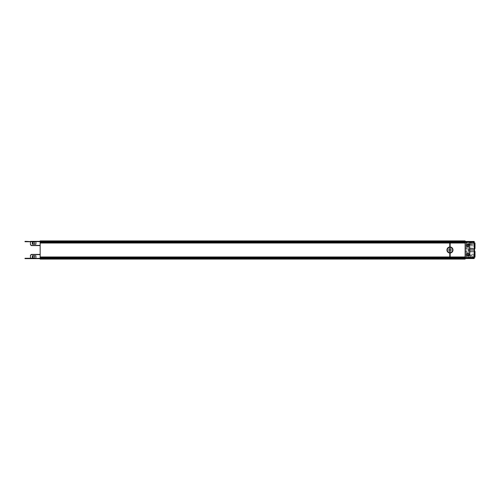 <?xml version="1.0" encoding="UTF-8"?>
<svg xmlns="http://www.w3.org/2000/svg" width="500" height="500" viewBox="0 0 500 500"><rect width="100%" height="100%" fill="white"/><g stroke="black" fill="none" stroke-linecap="round" stroke-linejoin="round"><path stroke-width="0.38" stroke-dasharray="2.5 1.88" d="M34.013 255.831L34.281 257.8M33.281 255.831L34.1 255.594M32.45 258.269L34.1 257.644M34.281 244.169L33.281 244.169M34.281 242.2L34.1 244.406M32.45 241.731L34.1 242.356M25.906 258.637L25 258.637L25 258.275L25.906 258.275L25.906 258.637L40.156 258.637L40.156 258.275L30.456 258.275L30.456 255.206M30.456 258.275L30.456 258.637L30.456 258.094L32.275 258.087L32.275 258.631M35.913 258.631L35.913 255.65L32.275 255.65L32.275 256.225M35.913 258.275L25.906 258.275M32.45 256.044L32.275 258.087M25.906 241.725L25.906 241.363L25 241.363L25 241.725L40.156 241.725L40.156 241.363L40.156 245.581L40.156 241.725L30.456 241.725L30.456 244.794M30.456 241.725L30.456 241.363L30.456 241.906L32.45 241.912L32.45 243.956M32.275 241.369L32.275 241.912M35.913 241.369L35.913 244.169M35.913 241.725L40.156 241.906L40.156 241.344L40.156 241.969L450.719 241.894L450.719 241.556L449.206 241.556L449.206 241.969M32.275 244.169L35.913 244.35M32.275 243.775L32.275 244.35M40.156 258.637L40.156 254.419L40.156 258.656L40.156 258.106L449.206 258.106L449.206 258.444L450.719 258.444L450.719 258.106L449.206 258.031M25.906 241.363L40.156 241.363M40.156 259.094L40.156 240.906L465.119 240.906L465.119 259.094L40.156 259.094M40.156 258.7L465.119 258.7L40.156 258.7M40.156 241.3L465.119 241.3L40.156 241.3M465.119 258.656L465.119 258.031L465.119 258.7L40.156 258.656L465.119 258.656M450.144 242.638L449.781 242.638M465.119 242.638L40.156 242.638M449.206 242.638L450.719 242.638L449.206 242.638L450.719 242.606L449.206 242.606L449.206 241.394L450.719 241.394L450.719 242.606L449.206 242.606M465.119 241.969L465.119 241.3L465.119 241.969M465.119 243.031L40.156 243.031M450.144 243.031L449.781 243.031M450.144 256.969L449.781 256.969M465.119 256.969L40.156 256.969M450.144 257.362L449.781 257.362M465.119 257.362L40.156 257.362M449.206 257.362L450.719 257.362L449.206 257.362L449.206 258.55L450.719 258.55L449.206 258.444M473.3 258.181L474.212 258.181L474.212 258.55L474.212 258.181L465.119 258.181L465.119 258.55L465.119 241.45L465.119 258.181L473.3 258.181L473.3 258.55L465.119 258.55M465.119 255.044L465.119 257.075L465.119 255.044L466.056 255.044L465.119 255.044M465.119 252.019L465.119 254.044L465.119 252.019L466.056 252.019L465.119 252.019M465.119 248.988L465.119 251.012L465.119 248.988L466.056 248.988L465.119 248.988M465.119 245.956L465.119 247.981L465.119 245.956L466.056 245.956L465.119 245.956M465.119 242.925L465.119 244.956L465.119 242.925L466.056 242.925L465.119 242.925M450.719 241.969L465.119 241.894M450.719 241.394L449.206 241.394L450.719 241.556M450.144 242.344L449.781 242.344M450.719 257.362L450.719 258.606L449.206 258.606M450.144 257.656L449.781 257.656M465.119 258.106L450.719 258.031M449.781 250L450.144 250L449.781 250M452.388 250A2.425 2.425 0 0 0 448.75 247.9A2.425 2.425 0 0 0 448.75 252.1A2.425 2.425 0 0 0 452.388 250A2.425 2.425 0 0 0 448.75 247.9A2.425 2.425 0 0 0 448.75 252.1A2.425 2.425 0 0 0 452.388 250M452.994 250A3.031 3.031 0 0 0 448.45 247.375A3.031 3.031 0 0 0 448.45 252.625A3.031 3.031 0 0 0 452.994 250M449.569 249.537L449.569 249.35A0.756 0.756 0 0 0 449.569 250.65L449.569 251.462A1.512 1.512 0 0 0 451.469 249.819A1.512 1.512 0 0 0 450.356 248.538L450.356 249.35A0.756 0.756 0 0 1 450.356 250.65A0.756 0.756 0 0 0 450.356 249.35L450.356 248.538A1.512 1.512 0 0 0 449.569 248.538L449.569 249.35A0.756 0.756 0 0 0 449.569 250.65L449.569 251.462A1.512 1.512 0 0 1 449.237 248.669A1.512 1.512 0 0 0 448.631 250.725A1.512 1.512 0 0 0 450.688 251.331A1.512 1.512 0 0 0 451.294 249.275A1.512 1.512 0 0 0 449.237 248.669A1.512 1.512 0 0 1 449.569 248.538L449.569 249.537A0.606 0.606 0 0 1 449.781 249.419L450.144 249.419A0.606 0.606 0 0 1 450.356 249.537M450.356 250.463L450.356 251.462L450.356 250.463A0.606 0.606 0 0 1 450.144 250.581L449.781 250.581A0.606 0.606 0 0 1 449.569 250.463M449.781 253.025L449.781 251.531L450.144 251.531L449.781 251.531L449.781 250.581L450.144 250.588L450.144 253.025M450.144 249.412L450.144 248.469L449.781 248.469L449.781 249.412L450.144 249.412M450.719 250A0.756 0.756 0 0 0 449.963 249.244A0.756 0.756 0 0 0 449.206 250A0.756 0.756 0 0 0 449.963 250.756A0.756 0.756 0 0 0 450.719 250A0.756 0.756 0 0 0 449.963 249.244A0.756 0.756 0 0 0 449.206 250A0.756 0.756 0 0 0 449.963 250.756A0.756 0.756 0 0 0 450.719 250A0.756 0.756 0 0 0 449.581 249.344A0.756 0.756 0 0 0 449.581 250.656A0.756 0.756 0 0 0 450.719 250A0.756 0.756 0 0 0 449.581 249.344A0.756 0.756 0 0 0 449.581 250.656A0.756 0.756 0 0 0 450.719 250M449.706 250L450.219 250L449.706 250M450.144 250.575L450.144 249.425M449.781 249.425L449.781 250.575M450.144 246.975L450.144 248.469L449.781 248.469L449.781 246.975M466.887 253.962A1.212 1.212 0 0 1 468.531 253.481A1.212 1.212 0 0 1 469.019 255.125A1.212 1.212 0 0 1 467.369 255.613A1.212 1.212 0 0 1 466.887 253.962M466.887 244.875A1.212 1.212 0 0 1 468.531 244.387A1.212 1.212 0 0 1 469.019 246.038A1.212 1.212 0 0 1 467.369 246.519A1.212 1.212 0 0 1 466.887 244.875M474.212 256.556L469.85 256.556L469.85 257.2L466.056 257.2L466.056 242.8L469.85 242.8L469.85 243.444L474.212 243.444L474.212 244.431L469.85 244.431L469.85 248.787L470.244 248.787L469.85 255.569L474.212 255.569L474.212 257.819L465.119 257.819M474.212 244.431L474.212 255.569M474.212 241.819L465.119 241.819L474.212 241.819L474.212 241.45L474.212 243.444M474.212 258.55L473.3 258.55M474.212 258.181L474.212 257.819M474.212 241.45L465.119 241.45M473.3 241.45L473.3 241.819M475 256.556L469.85 256.556L469.85 257.2L468.638 256.925A0.862 0.862 0 0 1 467.769 256.062A0.862 0.862 0 0 1 468.638 255.2A0.862 0.862 0 0 1 469.5 256.062A0.862 0.862 0 0 1 468.638 256.925A0.862 0.862 0 0 1 467.769 256.062A0.862 0.862 0 0 1 468.638 255.2A0.862 0.862 0 0 1 469.5 256.062A0.862 0.862 0 0 1 468.638 256.925L466.056 257.2L466.056 244.956L465.119 244.956L466.056 244.956L466.056 242.8L468.638 243.075A0.862 0.862 0 0 1 469.5 243.938A0.862 0.862 0 0 1 468.638 244.8A0.862 0.862 0 0 1 467.769 243.938A0.862 0.862 0 0 1 468.638 243.075A0.862 0.862 0 0 1 469.5 243.938A0.862 0.862 0 0 1 468.638 244.8A0.862 0.862 0 0 1 467.769 243.938A0.862 0.862 0 0 1 468.638 243.075L469.85 242.8L469.85 243.444L475 243.444M466.056 257.075L465.119 257.075L466.056 257.075M466.056 254.044L465.119 254.044L466.056 254.044M466.056 251.012L465.119 251.012L466.056 251.012M466.056 247.981L465.119 247.981L466.056 247.981M468.638 246.106A0.862 0.862 0 0 1 469.5 246.969A0.862 0.862 0 0 1 468.638 247.831A0.862 0.862 0 0 1 467.769 246.969A0.862 0.862 0 0 1 468.638 246.106A0.862 0.862 0 0 1 469.5 246.969A0.862 0.862 0 0 1 468.638 247.831A0.862 0.862 0 0 1 467.769 246.969A0.862 0.862 0 0 1 468.638 246.106L468.638 244.8L468.638 246.106M468.938 249.137A0.862 0.862 0 0 1 469.8 250A0.862 0.862 0 0 1 468.938 250.863A0.862 0.862 0 0 1 468.075 250A0.862 0.862 0 0 1 468.938 249.137A0.862 0.862 0 0 1 469.8 250A0.862 0.862 0 0 1 468.638 250.806A0.862 0.862 0 0 1 468.938 249.137M468.638 253.894A0.862 0.862 0 0 1 467.769 253.031A0.862 0.862 0 0 1 468.638 252.169A0.862 0.862 0 0 1 469.5 253.031A0.862 0.862 0 0 1 468.638 253.894A0.862 0.862 0 0 1 467.769 253.031A0.862 0.862 0 0 1 468.638 252.169A0.862 0.862 0 0 1 469.5 253.031A0.862 0.862 0 0 1 468.638 253.894L468.638 255.2L468.638 253.894M468.638 247.831L468.638 249.194L468.638 247.831M468.638 250.806L468.638 252.169L468.638 250.806M475 244.431L469.85 244.431L469.85 245L469.956 243.637A0.606 0.606 0 0 1 470.875 243.475A0.606 0.606 0 0 1 470.875 244.4A0.606 0.606 0 0 1 469.956 244.244L469.956 255.756A0.606 0.606 0 0 1 470.875 255.6A0.606 0.606 0 0 1 470.875 256.525A0.606 0.606 0 0 1 469.956 256.363L469.85 251.213L469.85 251.969L475 251.969L475 251.431L474.544 251.431L474.544 248.938L470.244 248.938L474.212 248.938M474.212 251.969L469.85 251.969L469.85 254.094L475 254.094L475 251.969M474.212 254.094L469.85 254.094L469.85 255L475 255L475 254.094M474.212 257.025L469.85 257.025L475 257.025L475 255M474.212 257.2L469.85 257.2L475 257.025M474.212 255L469.85 255L469.85 255.569L475 255.569M474.212 245.906L469.85 245.906L469.85 248.031L469.85 245.906L475 245.906L475 245L469.85 245L469.85 245.906L469.85 245L474.212 245M475 245L475 242.975L469.85 242.975L474.212 242.975M475 242.975L469.85 242.8L474.212 242.8M474.544 248.938L474.544 248.569L469.85 248.787L475 248.569L475 248.031L469.85 248.031L469.85 248.787L469.85 248.031L474.212 248.031M475 248.031L475 245.906M474.544 248.787L469.85 248.787L470.244 248.787L470.244 249.506L470.244 248.787L469.85 248.787L474.544 248.569M470.244 249.506L474.544 249.506L470.244 249.506M470.244 250.494L474.544 250.494L470.244 250.494M474.212 251.062L474.544 251.062M474.544 251.213L469.85 251.213L474.544 251.431M468.938 249.425A0.575 0.575 0 0 0 468.363 250A0.575 0.575 0 0 0 468.938 250.575A0.575 0.575 0 0 0 469.513 250A0.575 0.575 0 0 0 468.938 249.425A0.562 0.562 0 0 1 469.5 250A0.562 0.562 0 0 1 468.938 250.562A0.562 0.562 0 0 1 468.375 250A0.562 0.562 0 0 1 468.938 249.438A0.562 0.562 0 0 1 469.5 250A0.562 0.562 0 0 1 468.938 250.562A0.562 0.562 0 0 1 468.375 250A0.562 0.562 0 0 1 468.938 249.438A0.575 0.575 0 0 1 469.513 250A0.575 0.575 0 0 1 468.638 250.487A0.575 0.575 0 0 1 468.938 249.425M467.95 252.306A0.787 0.787 0 0 0 468.744 251.513A0.787 0.787 0 0 0 467.95 250.725A0.787 0.787 0 0 0 467.163 251.513A0.787 0.787 0 0 0 467.95 252.306A0.787 0.787 0 0 0 468.744 251.513A0.787 0.787 0 0 0 467.95 250.725A0.787 0.787 0 0 0 467.163 251.513A0.787 0.787 0 0 0 467.95 252.306M467.95 255.338A0.787 0.787 0 0 0 468.744 254.544A0.787 0.787 0 0 0 467.95 253.756A0.787 0.787 0 0 0 467.163 254.544A0.787 0.787 0 0 0 467.95 255.338A0.787 0.787 0 0 0 468.744 254.544A0.787 0.787 0 0 0 467.95 253.756A0.787 0.787 0 0 0 467.163 254.544A0.787 0.787 0 0 0 467.95 255.338M467.95 244.662A0.787 0.787 0 0 0 467.163 245.456A0.787 0.787 0 0 0 467.95 246.244A0.787 0.787 0 0 0 468.744 245.456A0.787 0.787 0 0 0 467.95 244.662A0.787 0.787 0 0 0 467.163 245.456A0.787 0.787 0 0 0 467.95 246.244A0.787 0.787 0 0 0 468.744 245.456A0.787 0.787 0 0 0 467.95 244.662M467.95 247.694A0.787 0.787 0 0 0 467.163 248.487A0.787 0.787 0 0 0 467.95 249.275A0.787 0.787 0 0 0 468.744 248.487A0.787 0.787 0 0 0 467.95 247.694A0.787 0.787 0 0 0 467.163 248.487A0.787 0.787 0 0 0 467.95 249.275A0.787 0.787 0 0 0 468.744 248.487A0.787 0.787 0 0 0 467.95 247.694M469.044 255.944L469.5 255.944L469.5 250.863L469.894 250.863L469.894 250.419L469.444 250.419A0.419 0.419 0 0 1 469.031 250A0.419 0.419 0 0 1 469.444 249.581L469.894 249.581L469.894 249.137L469.5 249.137L469.5 244.056L469.044 244.056A0.456 0.456 0 0 1 468.587 243.606L468.587 243.15L466.406 243.15L466.406 256.85L468.587 256.85L468.587 256.394A0.456 0.456 0 0 1 469.044 255.944L469.5 255.944L469.5 250.863L469.894 250.863L469.894 250.419L469.444 250.419A0.419 0.419 0 0 1 469.031 250A0.419 0.419 0 0 1 469.444 249.581L469.894 249.581L469.894 249.137L469.5 249.137L469.5 244.056L469.044 244.056A0.456 0.456 0 0 1 468.587 243.606L468.587 243.15L466.406 243.15L466.406 256.85L468.587 256.85L468.587 256.394A0.456 0.456 0 0 1 469.044 255.944M468.406 254.794A0.519 0.519 0 0 1 467.706 255A0.519 0.519 0 0 1 467.494 254.3A0.519 0.519 0 0 1 468.2 254.088A0.519 0.519 0 0 1 468.406 254.794A0.519 0.519 0 0 1 467.706 255A0.519 0.519 0 0 1 467.494 254.3A0.519 0.519 0 0 1 468.2 254.088A0.519 0.519 0 0 1 468.406 254.794M468.469 254.831A0.594 0.594 0 0 1 467.669 255.069A0.594 0.594 0 0 1 467.431 254.262A0.594 0.594 0 0 1 468.237 254.025A0.594 0.594 0 0 1 468.469 254.831A0.594 0.594 0 0 0 468.237 254.025A0.594 0.594 0 0 0 467.431 254.262A0.594 0.594 0 0 0 467.669 255.069A0.594 0.594 0 0 0 468.469 254.831M468.556 254.544A0.606 0.606 0 0 0 467.95 253.938A0.606 0.606 0 0 0 467.344 254.544A0.606 0.606 0 0 0 467.95 255.15A0.606 0.606 0 0 0 468.556 254.544A0.606 0.606 0 0 0 467.95 253.938A0.606 0.606 0 0 0 467.344 254.544A0.606 0.606 0 0 0 467.95 255.15A0.606 0.606 0 0 0 468.556 254.544M468.406 245.7A0.519 0.519 0 0 1 467.706 245.912A0.519 0.519 0 0 1 467.494 245.206A0.519 0.519 0 0 1 468.2 245A0.519 0.519 0 0 1 468.406 245.7A0.519 0.519 0 0 1 467.706 245.912A0.519 0.519 0 0 1 467.494 245.206A0.519 0.519 0 0 1 468.2 245A0.519 0.519 0 0 1 468.406 245.7M468.469 245.738A0.594 0.594 0 0 1 467.669 245.975A0.594 0.594 0 0 1 467.431 245.169A0.594 0.594 0 0 1 468.237 244.931A0.594 0.594 0 0 1 468.469 245.738A0.594 0.594 0 0 0 468.237 244.931A0.594 0.594 0 0 0 467.431 245.169A0.594 0.594 0 0 0 467.669 245.975A0.594 0.594 0 0 0 468.469 245.738M468.556 245.456A0.606 0.606 0 0 0 467.95 244.85A0.606 0.606 0 0 0 467.344 245.456A0.606 0.606 0 0 0 467.95 246.062A0.606 0.606 0 0 0 468.556 245.456A0.606 0.606 0 0 0 467.95 244.85A0.606 0.606 0 0 0 467.344 245.456A0.606 0.606 0 0 0 467.95 246.062A0.606 0.606 0 0 0 468.556 245.456M32.812 258.225L32.631 256.019M32.812 241.775L32.631 243.981M465.119 241.344L40.156 241.344L465.119 241.344M465.119 241.925L40.156 241.925M450.719 242.013L449.206 242.013M450.719 257.413L449.206 257.413M450.719 257.987L449.206 257.987M465.119 258.075L40.156 258.075M474.212 242.181L465.119 242.181M468.462 254.825A0.581 0.581 0 0 1 467.675 255.056A0.581 0.581 0 0 1 467.444 254.269A0.581 0.581 0 0 1 468.231 254.037A0.581 0.581 0 0 1 468.462 254.825M468.462 245.731A0.581 0.581 0 0 1 467.675 245.963A0.581 0.581 0 0 1 467.444 245.175A0.581 0.581 0 0 1 468.231 244.944A0.581 0.581 0 0 1 468.462 245.731"/><path stroke-width="0.75" d="M34.013 255.831L32.812 256.175A0.725 0.362 0 0 1 32.45 256.225L33.281 255.831M34.281 255.831L34.281 257.8L32.812 258.225A0.725 0.362 0 0 1 32.45 258.269L30.456 258.275L30.456 255.206L31.363 254.419L30.456 255.387M40.156 241.725L32.275 241.369L32.275 241.731L35.913 241.725L35.913 244.169L32.275 244.169L32.45 241.731A0.725 0.362 0 0 1 32.812 241.775L34.281 242.2L34.281 244.169M34.013 244.169L32.812 243.825L33.281 244.169M32.275 243.956L32.631 243.981M32.45 243.956L32.45 243.775A0.725 0.362 0 0 1 32.812 243.825L32.812 241.775M25.906 258.637L25 258.637L25 258.275L30.456 258.275L30.456 258.637L25.906 258.637L25.906 258.275M40.156 258.275L32.275 258.631L32.275 258.275L35.913 258.275L35.913 255.831L32.275 255.831L32.45 258.269M25.906 241.725L25.906 241.363L25 241.363L25 241.725L30.456 241.725L30.456 244.794L31.363 245.581L40.156 245.581M25.906 241.363L32.45 241.731M30.456 244.613L31.363 245.581M31.363 254.6L40.156 254.6M40.156 254.419L31.363 254.419M40.156 258.637L30.456 258.637M40.156 245.4L31.363 245.4M30.456 241.363L40.156 241.363M40.156 258.125L40.156 259.094L465.119 259.094L465.119 258.125L40.156 258.125L40.156 240.906L465.119 240.906L465.119 241.969L40.156 241.969L465.119 241.969L465.119 242.638L450.144 242.638M449.781 242.638L40.156 242.638M465.119 242.638L465.119 243.031L450.144 243.031M449.781 243.031L40.156 243.031M465.119 243.031L465.119 256.969L450.144 256.969M449.781 256.969L40.156 256.969M465.119 256.969L465.119 257.362L450.144 257.362M449.781 257.362L40.156 257.362M465.119 257.362L465.119 258.031L40.156 258.031L465.119 258.125M450.719 242.638L450.719 241.969M449.206 242.638L449.206 241.969M449.781 246.975L449.781 242.344L450.144 242.344L450.144 246.975M449.781 253.025L449.781 257.656L450.144 257.656L450.144 253.025M449.206 258.031L449.206 257.362M450.719 258.031L450.719 257.362M452.994 250A3.031 3.031 0 0 0 448.45 247.375A3.031 3.031 0 0 0 448.45 252.625A3.031 3.031 0 0 0 452.994 250M465.119 241.45L474.212 241.45L474.212 257.819L465.119 257.819M474.212 257.819L474.212 258.55L465.119 258.55M474.212 257.2L475 257.2L474.212 257.025M474.212 256.556L475 256.556L475 257.025M474.212 255.569L475 255.569L475 256.556M474.212 255L475 255L475 255.569M474.212 254.094L475 254.094L475 255M474.212 251.969L475 251.969L475 254.094M474.212 245L475 245L475 248.569L474.544 248.569L474.544 251.431L475 251.431L475 251.969M474.212 245.906L475 245.906M474.212 244.431L475 244.431L475 245M474.212 243.444L475 243.444L475 244.431M474.212 242.975L475 242.975L475 243.444M474.212 242.8L475 242.975M474.212 248.031L475 248.031M474.212 251.062L474.544 251.062M474.212 248.938L474.544 248.938M469.019 255.125A1.212 1.212 0 0 1 467.369 255.613A1.212 1.212 0 0 1 466.887 253.962A1.212 1.212 0 0 1 468.531 253.481A1.212 1.212 0 0 1 469.019 255.125M469.019 246.038A1.212 1.212 0 0 1 467.369 246.519A1.212 1.212 0 0 1 466.887 244.875A1.212 1.212 0 0 1 468.531 244.387A1.212 1.212 0 0 1 469.019 246.038A1.212 1.212 0 0 1 467.369 246.519A1.212 1.212 0 0 1 466.887 244.875A1.212 1.212 0 0 1 468.531 244.387A1.212 1.212 0 0 1 469.019 246.038M32.812 258.225L32.631 256.019M465.119 242.013L450.719 242.013M449.206 242.013L40.156 242.013M465.119 242.587L450.719 242.587M449.206 242.587L40.156 242.587M465.119 257.413L450.719 257.413M449.206 257.413L40.156 257.413M465.119 257.987L450.719 257.987M449.206 257.987L40.156 257.987M465.119 241.875L40.156 241.875M474.212 242.181L465.119 242.181M468.95 255.094A1.137 1.137 0 0 1 467.406 255.544A1.137 1.137 0 0 1 466.956 254A1.137 1.137 0 0 1 468.5 253.55A1.137 1.137 0 0 1 468.95 255.094M468.95 246A1.137 1.137 0 0 1 467.406 246.45A1.137 1.137 0 0 1 466.956 244.906A1.137 1.137 0 0 1 468.5 244.456A1.137 1.137 0 0 1 468.95 246"/></g></svg>
